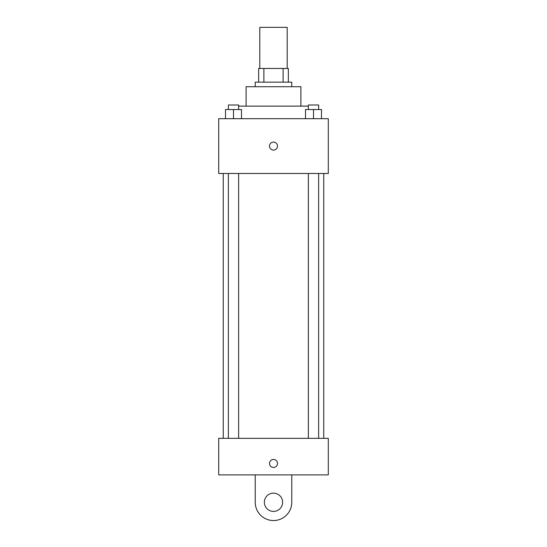 <?xml version="1.0" encoding="UTF-8"?>
<svg xmlns="http://www.w3.org/2000/svg" width="547" height="547" viewBox="0 0 547 547"><rect width="100%" height="100%" fill="white"/><g stroke="black" fill="none" stroke-linecap="round" stroke-linejoin="round"><path stroke-width="0.82" d="M287.202 68.45L287.202 27.35L259.798 27.35L259.798 68.45M263.886 82.153L263.886 68.45L258.656 68.45L258.656 82.153L258.656 68.45M263.886 68.45L288.344 68.45L288.344 82.153M283.114 82.153L283.114 68.45M255.23 86.713L255.23 82.153L291.77 82.153L291.77 86.713M246.102 106.125L246.102 86.713L300.898 86.713L300.898 106.125M238.629 106.125L308.371 106.125M218.697 118.685L328.303 118.685L328.303 173.481L218.697 173.481L218.697 118.685M273.5 150.076A3.993 3.993 0 0 1 270.04 144.087A3.993 3.993 0 0 1 276.96 144.087A3.993 3.993 0 0 1 273.5 150.076M218.697 438.345L328.303 438.345L328.303 474.878L218.697 474.878L218.697 438.345L328.303 438.345M305.513 118.685L305.513 109.55L321.492 109.55L321.492 118.685L321.492 109.55M313.506 118.685L313.506 109.55M318.634 109.55L318.634 104.983L308.371 104.983L308.371 109.55M225.508 118.685L225.508 109.55L241.487 109.55L241.487 118.685L241.487 109.55M233.494 118.685L233.494 109.55M238.629 109.55L238.629 104.983L228.366 104.983L228.366 109.55M269.507 463.459A3.993 3.993 0 0 1 275.497 460A3.993 3.993 0 0 1 275.497 466.919A3.993 3.993 0 0 1 269.507 463.459M291.77 474.878L291.77 502.276A18.27 18.27 0 0 1 273.5 520.546A18.27 18.27 0 0 1 255.23 502.276L255.23 474.878M273.5 511.411A9.135 9.135 0 0 1 265.589 497.708A9.135 9.135 0 0 1 281.411 497.708A9.135 9.135 0 0 1 273.5 511.411M323.735 438.345L323.735 173.481M223.265 438.345L223.265 173.481M308.371 173.481L308.371 438.345M318.634 173.481L318.634 438.345M238.629 438.345L238.629 173.481M228.366 438.345L228.366 173.481"/></g></svg>
